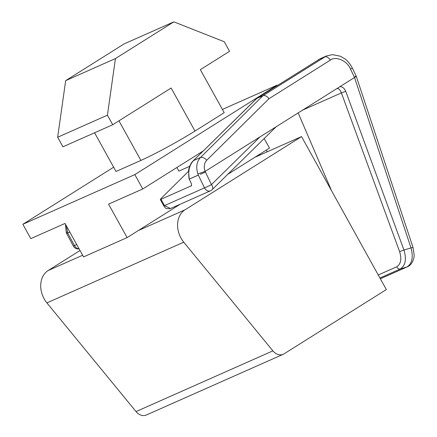 <?xml version="1.0" encoding="UTF-8"?>
<svg xmlns="http://www.w3.org/2000/svg" width="437" height="437" viewBox="0 0 437 437"><rect width="100%" height="100%" fill="white"/><g stroke="black" fill="none" stroke-linecap="round" stroke-linejoin="round"><path stroke-width="0.66" d="M80.02 250.51L48.152 270.541A21.916 17.18 66.1 0 0 46.896 302.89L136.038 411.578A10.958 8.587 66.1 0 0 146.411 414.981L283.263 354.27A10.958 8.587 66.1 0 0 284.121 353.812L386.341 289.562L301.541 136.584L185.009 209.831A21.916 17.18 66.1 0 0 183.748 242.18L272.89 350.867A10.958 8.587 66.1 0 0 283.263 354.27M113.653 167.207L22.855 224.279L30.803 238.624L65.02 223.444L83.565 256.907L127.112 237.591L180.17 204.243M227.71 174.358L269.487 148.099L264.183 138.534M301.541 136.584L254.886 157.282M22.855 224.279L134.825 174.609L277.2 85.117L277.397 85.472M277.2 85.117L222.395 109.43M134.825 174.609L142.779 188.953L108.562 204.128L127.112 237.591M189.685 166.306L178.864 171.102L176.876 167.518M142.779 188.953L203.276 150.923M94.572 132.782L116.018 171.473L140.9 160.434A43.837 3.064 -29 0 0 194.989 131.04L224.197 112.68L200.343 69.658L229.551 51.298L224.252 41.739L173.844 21.85L124.081 43.924L65.67 80.643L115.434 58.563L173.844 21.85M115.434 58.563L107.431 115.166L57.662 137.245L62.966 146.805L112.73 124.731L171.14 88.012L194.989 131.04M57.662 137.245L65.67 80.643M107.431 115.166L112.73 124.731M69.8 232.074L67.713 233.003A5.479 0.273 156.5 0 0 66.763 233.544L67.724 233.03L66.255 225.678M354.5 77.507L339.986 86.63C342.45 86.695 344.367 88.252 345.743 91.311L403.957 250.03L411.004 247.899L354.522 77.496L350.479 69.046C347.382 60.869 335.649 55.696 330.306 60.153L268.963 98.713C266.98 96.145 264.986 95.135 262.981 95.681L256.858 98.396L193.198 160.827C190.084 163.629 188.555 169.359 188.571 170.774L189.199 179.11L198.311 175.068L197.906 173.942C195.781 167.251 196.623 161.777 200.441 157.533L193.553 160.587C189.56 164.815 188.041 170.659 188.997 178.116L189.21 179.143L198.322 175.1M163.848 205.964L164.47 205.625L170.539 208.515C164.061 209.318 165.656 207.225 163.848 205.964L160.33 199.572L161.116 198.398L188.511 171.32M345.743 91.311L341.395 92.906C339.981 89.432 338.418 88.028 336.709 88.695L205.193 171.359L205.439 172.085L200.244 174.336M268.963 98.713L206.696 160.292A5.479 3.288 -134.7 0 0 200.441 157.533L262.981 95.681L326.368 56.002L320.234 58.722L256.699 98.478L193.198 160.827M160.33 199.572L191.559 185.709M191.373 185.965L191.384 183.649L189.21 179.143M170.523 208.52L210.481 190.8A5.479 4.294 -113.9 0 1 204.494 187.872A5.479 0.388 -25.7 0 0 211.459 184.578L259.971 136.928M298.171 112.915L331.596 190.805M336.709 88.695L339.986 86.63M206.696 160.292C204.123 163.176 203.604 166.874 205.133 171.386L205.193 171.359M378.256 274.977L396.774 266.761C400.882 264.101 401.822 259.059 399.609 251.63L403.957 250.03C406.667 259.332 405.449 265.647 400.303 268.979L379.939 278.014M354.522 77.496C356.603 76.284 356.805 75.972 355.117 76.557M276.206 126.719L212.098 189.696A5.479 3.234 -134.5 0 0 211.459 184.578L205.439 172.085M205.133 171.386L197.906 173.942M67.724 233.03L69.816 232.102M79.064 248.779A5.479 4.294 -113.9 0 1 74.443 245.556L73.383 246.075A5.479 5.479 0 0 0 79.119 248.882M259.78 154.206L260.053 154.988M65.446 224.219L66.238 232.489L67.276 231.894M66.238 232.495L66.763 233.544M82.642 255.241L48.152 270.541M185.009 209.831L138.354 230.528M183.748 242.18L46.896 302.89M272.89 350.867L136.038 411.578M118.946 120.825L140.9 160.434M407.344 266.821C412.861 264.609 414.391 256.945 414.145 255.044L413.003 247.38L411.004 247.899C413.484 257.267 412.135 263.626 406.956 266.969A5.479 4.294 66.1 0 0 407.344 266.821L380.365 278.79L406.956 266.969L400.303 268.979A3.288 2.578 -113.9 0 1 396.774 266.761M330.306 60.153A5.479 3.381 -122.2 0 0 324.642 56.919L318.518 59.634A3.288 2.027 -122.2 0 0 318.36 59.722A3.288 2.027 -122.2 0 0 318.212 59.831M161.078 199.463L164.47 205.625L204.494 187.872L198.332 175.095M399.609 251.63L341.395 92.906L302.677 110.08M267.111 151.858L266.455 150.006M350.479 69.046L352.408 68.232L356.27 76.311L413.003 247.38M76.715 244.551L74.443 245.556L67.713 233.036M352.408 68.232C350.19 63.966 347.623 60.809 344.706 58.76L340.303 56.198L332.464 54.636L326.357 56.007M210.481 190.8A5.479 5.479 0 0 0 212.098 189.696M256.699 98.478L320.234 58.727M73.383 246.075L66.681 233.604"/></g></svg>
